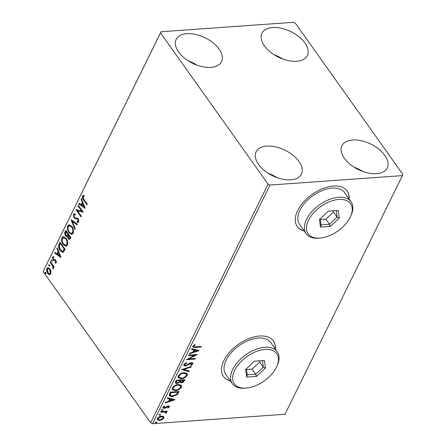 <?xml version="1.0" encoding="UTF-8"?>
<svg xmlns="http://www.w3.org/2000/svg" width="446" height="446" viewBox="0 0 446 446"><rect width="100%" height="100%" fill="white"/><g stroke="black" fill="none" stroke-linecap="round" stroke-linejoin="round"><path stroke-width="0.67" d="M349.123 199.022A30.618 17.561 144.6 0 0 347.183 191.011A30.618 17.561 144.6 0 0 333.413 186.021A30.618 17.561 144.6 0 0 303.564 201.988A30.618 17.561 144.6 0 0 297.27 226.49A30.618 17.561 144.6 0 0 304.205 230.956M348.978 198.816A30.618 17.561 144.6 0 0 347.111 190.905M275.316 349.023A30.618 17.561 144.6 0 0 273.376 341.012A30.618 17.561 144.6 0 0 259.6 336.022A30.618 17.561 144.6 0 0 229.751 351.989A30.618 17.561 144.6 0 0 223.463 376.491A30.618 17.561 144.6 0 0 230.392 380.956M275.165 348.817A30.618 17.561 144.6 0 0 273.298 340.906M186.852 33.662A25.26 14.188 -153.8 0 1 213.121 42.883A25.26 14.188 -153.8 0 1 221.506 61.682A25.26 14.188 -153.8 0 1 210.83 67.391A25.26 14.188 -153.8 0 1 184.555 58.17A25.26 14.188 -153.8 0 1 176.176 39.376A25.26 14.188 -153.8 0 1 186.852 33.662M188.374 60.907A25.26 14.188 -153.8 0 1 197.004 65.149M352.596 139.972A25.26 14.188 -153.8 0 1 378.866 149.193A25.26 14.188 -153.8 0 1 387.251 167.986A25.26 14.188 -153.8 0 1 376.575 173.7A25.26 14.188 -153.8 0 1 350.305 164.479A25.26 14.188 -153.8 0 1 341.92 145.68A25.26 14.188 -153.8 0 1 352.596 139.972M354.118 167.211A25.26 14.188 -153.8 0 1 362.749 171.459M266.775 146.093A25.26 14.188 -153.8 0 1 293.044 155.314A25.26 14.188 -153.8 0 1 301.429 174.113A25.26 14.188 -153.8 0 1 290.753 179.822A25.26 14.188 -153.8 0 1 264.484 170.601A25.26 14.188 -153.8 0 1 256.099 151.807A25.26 14.188 -153.8 0 1 266.775 146.093M268.302 173.338A25.26 14.188 -153.8 0 1 276.927 177.58M272.673 27.54A25.26 14.188 -153.8 0 1 298.943 36.762A25.26 14.188 -153.8 0 1 307.322 55.555A25.26 14.188 -153.8 0 1 296.646 61.269A25.26 14.188 -153.8 0 1 270.376 52.048A25.26 14.188 -153.8 0 1 261.997 33.249A25.26 14.188 -153.8 0 1 272.673 27.54M274.195 54.78A25.26 14.188 -153.8 0 1 282.82 59.028M402.911 174.509L295.375 23.237L293.423 22.3L161.012 31.744L160.515 32.859L268.052 184.126L270.003 185.062L402.409 175.618L402.911 174.509M50.978 271.346L50.783 273.861L49.361 274.647L47.744 273.387C46.685 271.915 46.412 270.27 46.936 268.453L47.967 267.617L49.952 268.899L50.978 271.346M49.751 274.686L48.235 273.348L47.744 273.387M50.415 261.607L54.133 266.836L53.832 267.444L53.28 266.675L53.369 268.603L53.013 268.888L52.589 265.866L50.114 262.22L50.415 261.607M53.782 257.448L52.979 257.738L53.208 259.327L53.637 259.678L55.209 259.539L55.878 260.152L56.285 262.688L55.17 263.123L55.031 262.315L55.806 262.081L55.599 260.787L55.187 260.458L53.604 260.575L52.929 259.968L52.489 257.164L53.615 256.612L53.782 257.448L53.448 257.409L53.938 257.375M55.572 263.151L55.17 263.123L55.661 263.09L55.533 262.348M55.031 262.315L56.296 262.047L56.09 260.754L55.599 260.787M56.09 260.754L55.678 260.425L53.604 260.575L54.094 260.536L52.929 259.968M53.269 256.567L53.615 256.612M53.637 259.678L55.209 259.539M59.089 243.979L59.998 242.128L65.083 249.281L63.377 252.124L62.708 252.375L60.071 250.513C58.554 248.539 58.231 246.359 59.089 243.979L59.58 243.94L60.277 242.524M65.818 230.298L70.908 237.45L69.442 239.485L68.188 238.638L67.474 236.369L66.85 236.648L65.556 235.795C64.72 234.607 64.547 233.303 65.038 231.887L65.818 230.298M71.087 219.588L77.431 224.193L77.102 224.862L72.291 221.367L75.196 228.731L74.872 229.395L71.087 219.588M77.916 205.718L78.217 205.11L83.302 212.263L77.548 210.902L81.345 216.243L81.044 216.851L75.954 209.698L81.696 211.042L77.916 205.718L78.496 205.5M83.881 199.446L87.265 204.207L86.964 204.82L83.53 199.986C82.488 198.933 82.131 197.611 82.465 196.028L83.792 195.348L84.026 196.212L82.989 196.753L83.881 199.446M83.458 195.348L83.792 195.348M160.515 32.859L43.089 271.491L150.625 422.763L268.052 184.126M85.208 208.388L78.819 203.883L79.143 203.22L81.178 204.692L82.276 202.462L81.049 199.351L81.378 198.682L85.208 208.388M76.623 217.977L78.279 218.835L78.769 221.924L78.05 222.465L77.152 222.247L77.074 221.333L78.251 221.183L78 219.477L73.991 217.977L73.439 214.359L74.253 213.734L75.43 214.136L75.446 214.994L74.493 214.688L73.986 215.05L74.298 217.375L74.895 217.877L76.333 217.994M78.741 221.149L77.816 221.517L78.741 221.149L78.49 219.443L78 219.477M78.49 219.443L77.654 218.886L76.283 218.964M71.951 226.501C73.428 228.497 73.83 230.766 73.161 233.314L71.728 234.457L68.968 232.656C67.497 230.649 67.106 228.38 67.792 225.843L69.208 224.728L71.951 226.501M66.131 238.331C67.608 240.327 68.009 242.596 67.34 245.144L65.908 246.287L63.148 244.486C61.676 242.479 61.28 240.21 61.972 237.673L63.388 236.558L66.131 238.331M61.018 257.543L54.629 253.038L54.958 252.375L56.988 253.852L58.092 251.616L56.859 248.506L57.188 247.837L61.018 257.543M51.725 260.174L51.898 261.278L51.223 261.194L51.05 260.085L51.574 260.001M51.898 261.278L51.223 261.194L51.714 261.155L51.541 260.051M49.417 264.863L49.59 265.972L48.915 265.883L48.742 264.779L49.261 264.695M49.59 265.972L48.915 265.883L49.406 265.849L49.233 264.746M45.654 272.512L45.827 273.621L45.152 273.532L44.979 272.428L45.498 272.339M45.827 273.621L45.152 273.532L45.643 273.498L45.47 272.389M163.643 416.497L163.872 418.075L162.026 419.798L159.506 420.55L157.354 419.87L157.377 418.538C158.492 416.999 159.941 416.174 161.714 416.062L163.877 416.737M165.739 412.767L164.814 411.998L160.599 412.204L160.9 411.591L167.172 411.145L166.871 411.758L165.951 411.825L166.436 412.188L166.012 413.297L165.488 413.052L165.421 411.948M168.582 406.992L168.025 406.462L165.176 408.14L164.111 408.413L162.918 408.034L162.929 407.248L164.401 405.932L164.808 406.239L163.738 407.126L164.379 407.8L168.298 405.849L169.38 406.178L169.369 406.897L167.897 408.14L167.534 407.822L168.582 406.992L168.293 406.239M163.738 407.126L163.448 406.719L163.738 407.126M169.575 393.963L170.483 392.112L179.069 391.504L177.235 394.621L172.262 396.711L169.369 395.937L169.575 393.963M176.309 380.287L184.889 379.674L184.337 380.795C183.674 382.01 182.665 382.674 181.305 382.779L179.85 382.166L177.04 383.577L175.468 383.086L175.523 381.876L176.309 380.287M179.955 382.373L179.56 381.759L176.744 383.17L177.04 383.577M181.578 369.578L191.412 366.417L191.083 367.08L183.624 369.478L189.182 370.949L188.853 371.618L181.578 369.578M188.402 355.707L188.703 355.094L197.283 354.481L188.926 358.918L195.326 358.461L195.025 359.075L186.445 359.682L194.785 355.25L188.402 355.707M195.538 346.832L201.246 346.425L200.945 347.038L195.153 347.451L192.828 347.116L192.862 346.213L194.59 344.635L195.097 344.903L193.742 346.141L193.754 346.631L193.452 345.734L193.742 346.141C193.798 346.865 194.395 347.094 195.538 346.832M270.003 185.062L152.577 423.7L284.988 414.256L402.409 175.618M199.189 350.606L189.305 353.873L189.634 353.204L192.784 352.189L193.882 349.959L191.535 349.335L191.864 348.672L199.189 350.606M191.964 363.997L191.273 363.278L185.335 366.06L183.83 365.558L183.841 364.549L186.595 362.626L186.785 363.094L184.739 364.438L184.733 365.151L185.648 365.447L190.074 363.072L191.535 362.665L192.834 363.05L192.839 363.947L190.632 365.586L190.342 365.146L191.964 363.997L191.685 363.089M184.176 372.639L187.22 373.564L187.236 375.337C185.67 377.478 183.663 378.621 181.204 378.754L178.183 377.812L178.188 376.028C179.749 373.915 181.745 372.784 184.176 372.639M178.35 384.469L181.399 385.394L181.416 387.167C179.85 389.308 177.837 390.445 175.384 390.584L172.362 389.642L172.368 387.858C173.929 385.745 175.925 384.614 178.35 384.469M175.005 399.761L165.115 403.028L165.444 402.359L168.599 401.344L169.697 399.114L167.35 398.49L167.674 397.826L175.005 399.761M162.461 409.612L162.924 410.069L161.959 410.632L161.497 410.175L162.461 409.612L162.924 410.069L162.634 409.662L161.669 410.225L161.959 410.632L161.497 410.175M160.153 414.306L160.616 414.763L159.651 415.321L159.183 414.864L160.153 414.306L160.616 414.763L160.326 414.356L159.361 414.914L159.651 415.321L159.183 414.864M156.39 421.949L156.853 422.412L155.888 422.97L155.42 422.513L156.39 421.949L156.853 422.412L156.563 422L155.598 422.563L155.888 422.97L155.42 422.513M43.089 271.491L161.012 31.744M152.577 423.7L150.625 422.763M223.39 376.385A30.618 17.561 144.6 0 0 230.248 380.75M297.198 226.384A30.618 17.561 144.6 0 0 304.06 230.749M200.739 346.464L200.945 347.038M200.655 346.631L192.728 346.888M194.807 344.49L193.776 345.321L194.066 345.734M193.776 345.321L193.452 345.734M198.481 350.422L189.6 353.277M191.68 349.045L193.882 349.959M197.099 350.807L196.809 350.394L194.345 349.748L193.503 351.459L193.793 351.866L197.099 350.807L194.634 350.155L193.793 351.866M194.345 349.748L194.634 350.155M196.251 354.559L188.636 358.506L188.926 358.918M194.818 358.495L195.025 359.075M194.735 358.662L187.175 359.203M188.619 355.261L194.495 354.843L194.785 355.25M186.489 362.665L186.785 363.094M186.495 362.682L184.449 364.031L184.739 364.438M184.449 364.031L184.733 365.151M192.655 362.877L192.839 363.947M192.549 363.535L190.342 365.174M191.674 363.59L191.273 363.278M190.983 362.866L189.689 363.317L189.979 363.724M189.689 363.317L188.463 364.131L188.753 364.544M188.463 364.131L185.045 365.653L185.335 366.06M185.045 365.653L183.724 365.341M190.827 366.601L191.083 367.08M190.793 366.673L183.334 369.071L183.624 369.478M188.747 370.832L188.853 371.618M188.563 371.206L181.946 369.455M187.052 373.363L187.236 375.337M186.946 374.924C185.38 377.071 183.367 378.208 180.914 378.347L181.204 378.754M180.914 378.347L178.06 377.6M186.311 373.982L183.585 372.839C181.645 372.951 180.05 373.848 178.79 375.532L179.086 377.422L181.505 378.141C183.457 378.03 185.068 377.126 186.344 375.426L186.311 373.982L183.875 373.252C181.94 373.358 180.34 374.261 179.08 375.945L179.086 377.422M178.79 375.532L179.08 375.945M183.585 372.839L183.875 373.252M184.382 379.708L184.047 380.388C183.384 381.603 182.375 382.267 181.015 382.373L181.305 382.779M181.015 382.373L179.56 381.759M176.744 383.17L175.362 382.863M180.078 380.605L179.788 380.198L176.594 380.427L176.07 382.244L177.341 382.969L179.342 381.899L180.078 380.605L176.884 380.834L176.36 382.651M183.707 380.349L183.417 379.936L180.669 380.137L180.346 381.469L181.594 382.172L183.707 380.349L180.959 380.544L180.636 381.882M180.513 380.449L180.803 380.856M180.669 380.137L180.959 380.544M176.254 381.124L176.544 381.531M176.594 380.427L176.884 380.834M181.227 385.188L181.416 387.167M181.126 386.754C179.56 388.901 177.547 390.038 175.094 390.178L175.384 390.584M175.094 390.178L172.24 389.43M180.491 385.812L177.764 384.669C175.824 384.781 174.23 385.678 172.97 387.362L173.265 389.252L175.685 389.971C177.636 389.86 179.247 388.957 180.519 387.256L180.491 385.812L178.054 385.082C176.114 385.188 174.52 386.085 173.26 387.775L173.265 389.252M172.97 387.362L173.26 387.775M177.764 384.669L178.054 385.082M178.556 391.538L176.945 394.214L177.235 394.621M176.945 394.214L171.972 396.304L172.262 396.711M171.972 396.304L169.246 395.708M177.887 392.179L177.597 391.766L170.773 392.257L169.865 394.532L170.026 395.095L172.563 396.098L176.583 394.359L177.887 392.179L171.063 392.664L170.155 394.944L170.322 395.507M170.773 392.257L171.063 392.664M169.865 394.532L170.155 394.944M174.291 399.577L165.41 402.431M167.495 398.2L169.697 399.114M172.909 399.962L172.619 399.549L170.16 398.902L169.313 400.614L169.608 401.021L172.909 399.962L170.45 399.309L169.608 401.021M170.16 398.902L170.45 399.309M169.185 405.999L169.369 406.897M169.079 406.49L168.432 407.204M167.629 407.772L167.897 408.14M167.735 406.05L167.094 406.239L167.384 406.646M167.094 406.239L164.886 407.733L165.176 408.14M164.886 407.733L163.816 408.001L164.111 408.413M163.816 408.001L162.823 407.811M163.821 406.278L163.448 406.719M161.669 410.225L161.201 409.762M166.665 411.184L166.871 411.758M166.581 411.351L165.656 411.413L165.951 411.825M166.235 411.987L166.458 412.812M166.168 412.405L165.722 412.885L166.012 413.297M165.449 412.36L164.814 411.998M164.524 411.586L160.822 411.758M159.361 414.914L158.893 414.457M163.71 416.558L163.872 418.075M163.582 417.668L161.736 419.385L162.026 419.798M161.736 419.385L159.211 420.138L159.506 420.55M159.211 420.138L157.237 419.653M163.091 417.2L161.118 416.263L157.856 418.069L158.157 419.452L159.802 419.937L163.102 418.125L163.091 417.2L161.407 416.675L158.152 418.482L158.157 419.452M157.856 418.069L158.152 418.482M161.118 416.263L161.407 416.675M155.598 422.563L155.13 422.106M87.176 204.391L84.021 199.953C82.978 198.899 82.621 197.578 82.956 195.989L82.465 196.028M82.956 195.989L84.277 195.315M85.069 208.031L79.31 203.85L78.819 203.883M79.31 203.85L79.494 203.471M82.276 202.462L82.766 202.423L81.668 204.658L81.178 204.692M82.766 202.423L81.54 199.312L81.049 199.351M83.954 206.71L84.445 206.676L83.162 203.421L82.672 203.454L81.83 205.166L83.954 206.71L82.672 203.454M83.285 212.24L77.548 210.902M81.256 216.421L76.456 209.67M76.428 209.665L75.954 209.698M78.401 205.684L82.187 211.008L81.696 211.042M77.654 218.886L76.773 218.93L74.482 217.943L73.93 214.325L73.439 214.359M73.93 214.325L74.51 213.751M75.441 214.727L74.493 214.688M78.284 222.415L77.152 222.247M77.643 222.214L77.582 221.495M74.482 217.943L73.991 217.977M77.242 224.572L72.782 221.333L72.291 221.367M75.151 228.826L71.667 220.012M71.962 234.423L69.459 232.617L68.968 232.656M69.459 232.617C67.987 230.615 67.597 228.346 68.283 225.804L67.792 225.843M68.283 225.804L69.459 224.728M71.455 233.487L73.116 232.572C73.651 230.515 73.328 228.686 72.146 227.081L69.938 225.648L68.322 226.551C67.764 228.603 68.076 230.431 69.269 232.043L71.455 233.487L72.626 232.606C73.166 230.549 72.837 228.72 71.655 227.114L69.448 225.682M73.116 232.572L72.626 232.606M72.146 227.081L71.655 227.114M69.682 239.424L68.188 238.638M68.678 238.604L67.965 236.335L67.474 236.369M67.095 236.592L65.556 235.795M66.047 235.761C65.211 234.574 65.038 233.269 65.529 231.853L65.038 231.887M65.529 231.853L66.097 230.694M67.731 235.466L66.755 235.75L67.731 235.466L68.422 234.267L66.532 231.608L66.041 231.641L65.696 232.344L65.857 235.187L67.24 235.499L67.931 234.306L66.041 231.641M69.208 238.521L69.699 238.487L70.574 237.294L68.946 235.003L68.455 235.036L68.483 238.013L69.208 238.521L70.083 237.333L68.455 235.036M70.262 237.93L69.771 237.963M70.574 237.294L70.083 237.333M68.422 234.267L67.931 234.306M66.142 246.253L63.639 244.447L63.148 244.486M63.639 244.447C62.167 242.446 61.771 240.177 62.462 237.634L61.972 237.673M62.462 237.634L63.639 236.558M65.634 245.317L67.296 244.402C67.831 242.345 67.508 240.517 66.326 238.911L64.118 237.478L62.501 238.381C61.938 240.433 62.256 242.262 63.449 243.873L65.634 245.317L66.805 244.436C67.34 242.379 67.017 240.55 65.835 238.945L63.627 237.512M67.296 244.402L66.805 244.436M66.326 238.911L65.835 238.945M62.942 252.336L60.561 250.474L60.071 250.513M60.561 250.474C59.045 248.5 58.721 246.326 59.58 243.94M62.451 251.377L63.544 251.087L64.754 249.124L60.712 243.438L60.221 243.471L59.218 245.952L60.372 249.899L62.451 251.377L63.053 251.12L64.263 249.158L60.221 243.471M64.754 249.124L64.263 249.158M63.544 251.087L63.053 251.12M60.879 257.186L55.12 253.005L54.629 253.038M55.12 253.005L55.304 252.626M58.092 251.616L58.577 251.583L57.478 253.813L56.988 253.852M58.577 251.583L57.35 248.472L56.859 248.506M59.77 255.865L60.26 255.831L58.972 252.575L58.482 252.609L57.64 254.32L59.77 255.865L58.482 252.609M55.521 262.281L56.296 262.047M55.678 260.425L54.997 260.497M53.42 259.929L52.979 257.13L52.489 257.164M52.979 257.13L53.52 256.589M55.009 259.483L54.34 259.566M52.388 261.245L51.714 261.155M54.038 267.02L53.28 266.675M53.408 268.52L53.252 268.007L52.762 268.04M53.252 268.007L52.962 267.862M53.42 266.669L53.08 265.833L52.589 265.866M53.08 265.833L50.604 262.181L50.114 262.22M50.08 265.933L49.406 265.849M48.235 273.348C47.176 271.882 46.902 270.237 47.427 268.414L46.936 268.453M47.427 268.414L48.218 267.628M49.601 273.777L50.816 273.186L50.142 269.468L48.647 268.47L47.393 269.094L48.045 272.768L49.601 273.777L50.326 273.22L49.651 269.507L48.157 268.503M50.816 273.186L50.326 273.22M50.142 269.468L49.651 269.507M46.317 273.582L45.643 273.498M265.047 349.447A26.024 14.93 144.6 0 0 234.696 370.252A26.024 14.93 144.6 0 0 246.03 388.081A26.024 14.93 144.6 0 0 246.448 388.048A26.024 14.93 144.6 0 0 276.737 366.517A26.024 14.93 144.6 0 0 265.047 349.447M246.448 388.048L245.189 388.165A27.557 15.805 -35.4 0 1 244.748 388.198A27.557 15.805 -35.4 0 1 232.355 383.711A27.557 15.805 -35.4 0 1 238.013 361.661A27.557 15.805 -35.4 0 1 264.879 347.289A27.557 15.805 -35.4 0 1 277.273 351.777A27.557 15.805 -35.4 0 1 277.261 365.363L276.737 366.517M277.273 351.777L270.733 342.578A27.557 15.805 144.6 0 0 258.34 338.09A27.557 15.805 144.6 0 0 231.474 352.463A27.557 15.805 144.6 0 0 225.815 374.512L232.355 383.711M256.578 376.368L246.671 377.076L245.629 369.472L254.499 361.165L264.406 360.457L265.448 368.056L256.578 376.368L255.703 374.261L263.307 367.136L262.415 360.624L254.471 361.188M246.482 369.544L252.074 369.149L259.672 362.029L263.307 367.136L265.448 368.056M259.672 362.029L259.511 360.831M252.074 369.149L255.703 374.261L247.212 374.863L246.376 368.775M262.415 360.624L264.406 360.457M246.671 377.076L247.212 374.863M338.854 199.446A26.024 14.93 144.6 0 0 308.504 220.252A26.024 14.93 144.6 0 0 319.843 238.08A26.024 14.93 144.6 0 0 320.261 238.047A26.024 14.93 144.6 0 0 350.55 216.516A26.024 14.93 144.6 0 0 338.854 199.446M320.261 238.047L319.002 238.164A27.557 15.805 -35.4 0 1 318.555 238.197A27.557 15.805 -35.4 0 1 306.162 233.71A27.557 15.805 -35.4 0 1 311.826 211.66A27.557 15.805 -35.4 0 1 338.687 197.288A27.557 15.805 -35.4 0 1 351.08 201.776A27.557 15.805 -35.4 0 1 351.069 215.362L350.55 216.516M351.08 201.776L344.541 192.577A27.557 15.805 144.6 0 0 332.147 188.089A27.557 15.805 144.6 0 0 305.287 202.462A27.557 15.805 144.6 0 0 299.623 224.511L306.162 233.71M330.391 226.367L320.479 227.075L319.436 219.471L328.306 211.164L338.219 210.456L339.255 218.061L330.391 226.367L329.516 224.26L337.115 217.135L336.223 210.624L328.284 211.187M320.289 219.543L325.881 219.148L333.485 212.028L337.115 217.135L339.255 218.061M333.485 212.028L333.318 210.83M325.881 219.148L329.516 224.26L321.02 224.862L320.183 218.774M336.223 210.624L338.219 210.456M320.479 227.075L321.02 224.862M194.863 347.044L195.153 347.451M184.047 380.388L184.337 380.795M178.183 392.296L178.478 392.709M170.45 392.915L170.74 393.322M166.146 406.897L166.436 407.304M162.416 411.647L162.706 412.054M84.021 199.953L83.53 199.986M68.271 234.579L67.781 234.613M64.553 249.526L64.062 249.565M51.853 263.943L51.362 263.976M76.773 218.925L77.264 218.891M55.382 262.354L55.873 262.32M54.947 260.431L55.438 260.397M53.832 259.7L54.323 259.661"/></g></svg>
